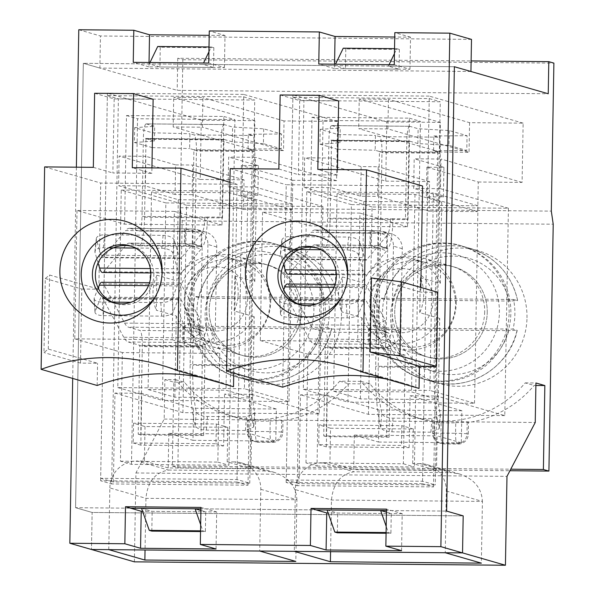 <?xml version="1.0" encoding="UTF-8"?>
<svg xmlns="http://www.w3.org/2000/svg" width="595" height="595" viewBox="0 0 595 595"><rect width="100%" height="100%" fill="white"/><g stroke="black" fill="none" stroke-linecap="round" stroke-linejoin="round"><path stroke-width="0.45" stroke-dasharray="2.98 2.23" d="M78.785 29.75L100.443 35.99L99.886 68.083L83.322 63.308L149.3 63.918L159.921 66.975L213.486 67.466L202.865 64.409L334.829 65.621L345.45 68.678L399.014 69.169L388.394 66.112L454.372 66.722L83.322 63.308L75.565 507.691L130.588 508.197L75.565 507.691L92.128 512.459L463.185 515.865L92.128 512.459L91.481 549.49L92.128 512.459L75.565 507.691L83.322 63.308L177.184 90.343L548.24 93.75M149.985 62.505L149.3 63.918L202.865 64.409L203.55 62.996M208.919 51.869L211.277 46.983L213.828 47.719L160.263 47.228L157.712 46.492M209.009 46.96L211.277 46.983M213.828 47.719L213.486 67.466M160.263 47.228L159.921 66.975M443.751 443.885L442.472 443.513L457.086 443.647A9.884 9.728 -73.9 0 0 466.993 433.867A9.884 0.469 -179 0 0 455.554 433.286A9.884 1.703 90.5 0 0 457.086 443.647L458.358 444.019L443.751 443.885A9.884 9.728 -73.9 0 1 434.186 433.919L432.907 433.554A9.884 9.728 -73.9 0 0 442.472 443.513A9.884 1.703 -89.5 0 1 440.947 433.153A9.884 0.469 -179 0 0 432.758 433.465A9.884 0.469 -179 0 0 432.907 433.554L433.115 421.825L434.387 422.197A108.305 106.557 -73.9 0 1 423.328 419.646L414.403 417.08A108.305 106.557 -73.9 0 0 525.221 382.882L534.139 385.456L535.887 385.471M441.133 422.562A108.305 106.557 -73.9 0 0 455.74 422.695L455.554 433.286L440.947 433.153L441.133 422.562L432.967 421.773L432.758 433.465A9.884 9.884 0 0 0 439.913 443.141L441.185 443.506M455.74 422.695L467.201 422.145L468.473 422.51A108.305 106.557 -73.9 0 0 534.139 385.456M134.381 561.844L135.928 472.965L164.19 419.073L164.875 379.573L175.592 379.677A108.305 106.557 -73.9 0 0 228.874 415.377A108.305 106.557 -73.9 0 0 339.693 381.179L361.12 381.38A108.305 106.557 -73.9 0 0 414.403 417.08M361.12 381.38L370.038 383.946A108.305 106.557 -73.9 0 0 423.328 419.646M386.073 533.254L390.908 533.298L391.257 513.545L386.445 512.161M390.908 533.298L388.364 532.562L386.192 526.374M378.532 442.048L461.311 442.806L461.869 410.714L379.089 409.955L378.532 442.048L354.322 435.079L353.72 469.641L329.935 462.791L322.631 462.724A27.192 26.753 106.1 0 0 295.373 489.633L331.475 500.031L482.426 501.414C481.712 488.175 474.148 479.049 459.727 474.051L451.449 472.668L420.018 463.617A27.192 26.753 106.1 0 1 427.069 464.643A27.192 26.753 106.1 0 1 446.324 491.016L445.246 552.74M458.358 444.019A9.884 9.728 -73.9 0 0 468.272 434.231L468.473 422.51M388.364 532.562L386.088 532.54M258.223 442.182L256.951 441.81L271.558 441.944A9.884 9.728 -73.9 0 0 281.465 432.163A9.884 0.469 -179 0 0 270.026 431.583A9.884 1.703 90.5 0 0 271.558 441.944L272.83 442.316L258.223 442.182A9.884 9.728 -73.9 0 1 248.658 432.215L247.379 431.851A9.884 9.728 -73.9 0 0 256.951 441.81A9.884 1.703 -89.5 0 1 255.419 431.449A9.884 0.469 -179 0 0 247.237 431.762A9.884 0.469 -179 0 0 247.379 431.851L247.587 420.122L248.859 420.494A108.305 106.557 -73.9 0 1 237.799 417.943L228.874 415.377M255.605 420.858A108.305 106.557 -73.9 0 0 270.212 420.992L270.026 431.583L255.419 431.449L255.605 420.858L247.438 420.07L247.237 431.762A9.884 9.884 0 0 0 254.385 441.438L255.657 441.802M270.212 420.992L281.673 420.434L282.945 420.806A108.305 106.557 -73.9 0 0 348.611 383.753L370.038 383.946M339.693 381.179L348.611 383.753M175.592 379.677L184.51 382.243A108.305 106.557 -73.9 0 0 237.799 417.943M200.545 531.551L205.379 531.595L205.729 511.841L200.917 510.458M205.379 531.595L202.836 530.859L200.664 524.671M108.766 549.646L109.844 487.93L145.946 498.327L296.898 499.711C296.184 486.472 288.62 477.346 274.206 472.348L265.92 470.965L234.489 461.913A27.192 26.753 106.1 0 1 241.54 462.94A27.192 26.753 106.1 0 1 260.796 489.313L259.725 551.037M272.83 442.316A9.884 9.728 -73.9 0 0 282.744 432.528L282.945 420.806M202.836 530.859L200.56 530.837M237.018 479.54L243.742 94.412L107.39 93.162L100.674 478.291L237.018 479.54L249.759 483.207L113.414 481.957L114.961 393.079L141.744 393.332L141.186 425.425L133.54 423.224L133.198 442.97L215.978 443.729L216.32 423.982L133.54 423.224M422.547 481.243L429.27 96.115L292.918 94.865L286.195 479.994L422.547 481.243L435.287 484.918L298.943 483.661L300.49 394.79L327.272 395.035L326.714 427.128L319.069 424.927L318.727 444.673L401.506 445.432L401.848 425.685L319.069 424.927M216.037 548.977L216.684 511.945L206.063 508.889L200.946 508.837L316.116 509.9L206.063 508.889L200.969 507.416M401.565 550.68L402.213 513.649L391.592 510.592L386.475 510.54L446.614 511.098L391.592 510.592L386.497 509.119M389.078 64.699L388.394 66.112L334.829 65.621L335.513 64.208M141.543 508.294L152.164 511.35L205.729 511.841M327.072 509.997L337.692 513.054L391.257 513.545M227.788 427.284L145.009 426.526L141.186 425.425L140.844 445.172L223.623 445.93L223.965 426.184L227.788 427.284L227.186 461.846L250.971 468.696L251.573 434.134L275.783 441.103L276.34 409.01L224.531 394.091L251.313 394.336L249.759 483.207M216.32 423.982L223.965 426.184L224.531 394.091M164.875 379.573L173.8 382.146L172.334 466.078L177.853 467.67L182.159 220.797L180.255 207.714L182.836 59.716L177.741 58.25L471.121 60.943M177.741 58.25L177.184 90.343M182.836 59.716L553.893 63.122M180.255 207.714L551.312 211.121M182.159 220.797L553.216 224.203M172.334 466.078L510.748 469.187M177.853 467.67L509.945 470.719M526.991 317.789A69.213 68.098 -73.9 0 0 477.971 250.651A69.213 68.098 -73.9 0 0 393.377 298.318A69.213 68.098 -73.9 0 0 439.66 383.671A69.213 68.098 -73.9 0 0 526.991 317.789M341.463 316.086A69.213 68.098 -73.9 0 0 292.442 248.948A69.213 68.098 -73.9 0 0 207.848 296.615A69.213 68.098 -73.9 0 0 254.132 381.968A69.213 68.098 -73.9 0 0 341.463 316.086M322.884 206.525L319.262 413.904L182.918 412.655L186.54 205.275L322.884 206.525L254.928 186.956L228.145 186.711L228.666 157.087L255.448 157.333L254.928 186.956M206.643 309.162A46.968 46.209 106.1 0 1 265.898 264.455A46.968 46.209 106.1 0 1 299.159 310.017A46.968 46.209 106.1 0 1 239.904 354.724A46.968 46.209 106.1 0 1 206.643 309.162M276.34 409.01L193.561 408.252L193.003 440.345L168.794 433.376L251.573 434.134M193.003 440.345L275.783 441.103M387.925 128.922L358.711 128.654L359.224 99.03L388.446 99.298L387.925 128.922L469.046 152.283L439.831 152.015L440.345 122.384L359.224 99.03M330.575 551.684L331.475 500.031C333.096 483.497 340.623 474.081 354.055 471.776L451.449 472.668M446.324 491.016L482.426 501.414L481.348 563.138M420.018 463.617L412.714 463.55L436.499 470.4L353.72 469.641M295.373 489.633L294.294 551.349M412.714 463.55L413.317 428.988L330.537 428.229L329.935 462.791M413.317 428.988L409.494 427.887L410.052 395.794L436.834 396.039L435.287 484.918M461.869 410.714L410.052 395.794M461.311 442.806L437.102 435.838L436.499 470.4M330.537 428.229L326.714 427.128L326.365 446.875L409.152 447.633L401.506 445.432M409.152 447.633L409.494 427.887L401.848 425.685M326.365 446.875L318.727 444.673M426.875 167.195L426.362 196.819L443.401 196.975L443.922 167.351L426.875 167.195L478.268 181.996L477.755 211.619L464.583 207.826L508.413 208.235L504.791 415.607L436.834 396.039M504.791 415.607L368.446 414.358L300.49 394.79M379.089 409.955L327.272 395.035M331.408 158.032L330.894 187.656L304.112 187.41L304.625 157.787L331.408 158.032L361.143 166.593L378.182 166.749L377.669 196.372L360.622 196.216L330.894 187.656M368.446 414.358L372.068 206.978L415.89 207.38L377.669 196.372M372.068 206.978L304.112 187.41M298.943 483.661L286.195 479.994M440.345 122.384L386.787 121.893L385.746 181.148L304.625 157.787M386.787 121.893L292.918 94.865M478.268 181.996L522.098 182.397L523.131 123.15L469.567 122.659L388.446 99.298M523.131 123.15L429.27 96.115M522.098 182.397L440.977 159.036L440.456 188.66L413.674 188.414L414.194 158.791L440.977 159.036M508.413 208.235L440.456 188.66M248.658 432.215L248.859 420.494M173.8 382.146L184.51 382.243M434.186 433.919L434.387 422.197M135.928 472.965L506.985 476.372M164.19 419.073L535.24 422.48M354.322 435.079L437.102 435.838M168.794 433.376L168.192 467.938L250.971 468.696M109.844 487.93A27.192 26.753 106.1 0 1 137.103 461.021L168.526 470.072C155.102 472.378 147.567 481.794 145.946 498.327L145.046 549.981M168.192 467.938L144.406 461.088L137.103 461.021M234.489 461.913L227.186 461.846M145.009 426.526L144.406 461.088M193.561 408.252L141.744 393.332M319.262 413.904L251.313 394.336M182.918 412.655L114.961 393.079M140.844 445.172L133.198 442.97M223.623 445.93L215.978 443.729M337.603 121.447L284.038 120.949L283.517 150.58L254.303 150.312L254.824 120.681L201.259 120.19L200.225 179.445L244.047 179.846L243.534 209.47L292.227 209.916L292.74 180.292L336.569 180.694L337.603 121.447L243.742 94.412M336.569 180.694L255.448 157.333M113.414 481.957L100.674 478.291M254.824 120.681L173.703 97.327L202.917 97.595L202.397 127.218L173.182 126.951L173.703 97.327M284.038 120.949L202.917 97.595M201.259 120.19L107.39 93.162M283.517 150.58L202.397 127.218M254.303 150.312L173.182 126.951M186.54 205.275L118.584 185.707L119.104 156.083L145.879 156.329L145.366 185.952L118.584 185.707M200.225 179.445L119.104 156.083M175.614 164.889L192.654 165.046L192.14 194.669L175.094 194.513L175.614 164.889L145.879 156.329M244.047 179.846L192.654 165.046M175.094 194.513L145.366 185.952M243.534 209.47L192.14 194.669M292.227 209.916L240.834 195.115L257.88 195.272L228.145 186.711M257.88 195.272L258.394 165.648L241.354 165.492L240.834 195.115M292.74 180.292L241.354 165.492M258.394 165.648L228.666 157.087M394.448 53.572L396.805 48.686L399.357 49.422L345.792 48.931L343.241 48.195M394.537 48.664L396.805 48.686M345.792 48.931L345.45 68.678M399.357 49.422L399.014 69.169M337.343 532.808L337.692 513.054M525.221 382.882L535.931 382.987M487.238 312.449A46.968 46.209 -73.9 0 0 453.978 266.895A46.968 46.209 -73.9 0 0 396.575 299.24A46.968 46.209 -73.9 0 0 427.984 357.156A46.968 46.209 -73.9 0 0 487.238 312.449A46.968 46.209 -73.9 0 0 453.978 266.895A46.968 46.209 -73.9 0 0 396.575 299.24A46.968 46.209 -73.9 0 0 427.984 357.156A46.968 46.209 -73.9 0 0 487.238 312.449M509.149 312.65A69.213 68.098 -73.9 0 0 460.128 245.519A69.213 68.098 -73.9 0 0 375.542 293.186A69.213 68.098 -73.9 0 0 421.825 378.539A69.213 68.098 -73.9 0 0 509.149 312.65M484.687 311.721A46.968 46.209 106.1 0 1 425.432 356.427A46.968 46.209 106.1 0 1 392.172 310.865A46.968 46.209 106.1 0 1 451.427 266.158A46.968 46.209 106.1 0 1 484.687 311.721M360.622 196.216L361.143 166.593M385.746 181.148L429.575 181.549L429.055 211.173L415.89 207.38L464.583 207.826L426.362 196.819M429.575 181.549L378.182 166.749M429.055 211.173L477.755 211.619M469.567 122.659L469.046 152.283M443.401 196.975L413.674 188.414M439.831 152.015L358.711 128.654M443.922 167.351L414.194 158.791M301.71 310.746A46.968 46.209 -73.9 0 0 268.449 265.192A46.968 46.209 -73.9 0 0 211.047 297.537A46.968 46.209 -73.9 0 0 242.455 355.453A46.968 46.209 -73.9 0 0 301.71 310.746A46.968 46.209 -73.9 0 0 268.449 265.192A46.968 46.209 -73.9 0 0 211.047 297.537A46.968 46.209 -73.9 0 0 242.455 355.453A46.968 46.209 -73.9 0 0 301.71 310.746M323.62 310.947A69.213 68.098 -73.9 0 0 274.6 243.816A69.213 68.098 -73.9 0 0 190.013 291.483A69.213 68.098 -73.9 0 0 236.297 376.836A69.213 68.098 -73.9 0 0 323.62 310.947M260.796 489.313L296.898 499.711L295.819 561.427M151.814 531.104L152.164 511.35M383.901 329.042A69.213 68.098 -73.9 0 0 431.591 381.35A69.213 68.098 -73.9 0 0 517.077 330.262L508.762 330.664L395.608 329.623L383.901 329.042L379.863 327.882A69.213 68.098 106.1 0 1 380.384 298.251L513.559 299.478A69.213 68.098 106.1 0 1 514.883 314.301A69.213 68.098 106.1 0 1 513.039 329.102L379.863 327.882M456.231 303.524A46.968 46.209 -73.9 0 0 422.971 257.97A46.968 46.209 -73.9 0 0 365.568 290.315A46.968 46.209 -73.9 0 0 396.977 348.231A46.968 46.209 -73.9 0 0 456.231 303.524M433.13 300.944A32.137 31.617 -73.9 0 0 386.14 272.711A32.137 31.617 -73.9 0 0 385.166 328.299A32.137 31.617 -73.9 0 0 433.13 300.944M513.559 299.478L517.732 300.713C511.432 274.191 495.486 256.728 469.901 248.331A69.213 68.098 -73.9 0 0 384.415 299.419L396.129 299.999L509.283 301.04L517.591 300.639A69.213 68.098 -73.9 0 0 469.901 248.331L461.832 246.01C432.111 235.501 388.847 253.321 377.081 293.647C365.94 328.99 388.282 369.874 423.521 379.03A69.213 68.098 -73.9 0 0 510.852 313.141A69.213 68.098 -73.9 0 0 461.832 246.01A69.213 68.098 -73.9 0 0 377.237 293.67A69.213 68.098 -73.9 0 0 423.521 379.03L431.591 381.35C467.499 392.804 509.469 367.911 517.219 330.351L513.039 329.102M384.415 299.419L380.384 298.251M198.373 327.339A69.213 68.098 -73.9 0 0 246.062 379.647A69.213 68.098 -73.9 0 0 331.549 328.559L323.234 328.961L210.08 327.919L198.373 327.339L194.334 326.179A69.213 68.098 106.1 0 1 194.855 296.548L328.031 297.775A69.213 68.098 106.1 0 1 329.355 312.598A69.213 68.098 106.1 0 1 327.518 327.399L194.334 326.179M270.703 301.821A46.968 46.209 -73.9 0 0 237.442 256.267A46.968 46.209 -73.9 0 0 180.04 288.605A46.968 46.209 -73.9 0 0 211.448 346.528A46.968 46.209 -73.9 0 0 270.703 301.821M247.602 299.24A32.137 31.617 -73.9 0 0 200.612 271.008A32.137 31.617 -73.9 0 0 199.637 326.596A32.137 31.617 -73.9 0 0 247.602 299.24M328.031 297.775L332.203 299.01C325.904 272.488 309.958 255.024 284.373 246.628A69.213 68.098 -73.9 0 0 198.886 297.716L210.6 298.296L323.754 299.33L332.07 298.935A69.213 68.098 -73.9 0 0 284.373 246.628L276.303 244.3C246.583 233.798 203.319 251.618 191.553 291.944C180.419 327.287 202.754 368.171 237.993 377.327A69.213 68.098 -73.9 0 0 325.324 311.438A69.213 68.098 -73.9 0 0 276.303 244.3A69.213 68.098 -73.9 0 0 191.709 291.966A69.213 68.098 -73.9 0 0 237.993 377.327L246.062 379.647C281.971 391.101 323.94 366.208 331.69 328.648L327.518 327.399M198.886 297.716L194.855 296.548M474.527 403.284L477.971 205.788L433.376 192.944L429.932 390.446L474.527 403.284L347.919 402.123L351.37 204.621L477.971 205.788M413.704 260.751A43.256 42.557 -73.9 0 0 370.819 297.82A43.256 42.557 -73.9 0 0 400.978 345.524A43.256 42.557 -73.9 0 0 451.598 321.813A43.256 42.557 -73.9 0 0 424.919 262.388A43.256 42.557 -73.9 0 0 413.704 260.751M351.37 204.621L306.767 191.783L303.324 389.279L429.932 390.446M303.324 389.279L347.919 402.123M333.617 391.22L411.532 391.934L438.284 399.639L360.377 398.925L333.617 391.22L337.067 193.717L363.82 201.422L362.407 282.67L342.445 276.928L341.828 311.921L361.79 317.671A43.256 42.557 -73.9 0 0 389.085 342.103A43.256 42.557 -73.9 0 0 439.705 318.392L438.284 399.639M342.445 276.928A43.256 42.557 -73.9 0 0 341.828 311.921M419.743 312.643L420.353 277.642A43.256 42.557 -73.9 0 1 419.743 312.643L439.705 318.392M420.353 277.642L440.315 283.391A43.256 42.557 -73.9 0 0 413.027 258.959A43.256 42.557 -73.9 0 0 362.407 282.67M361.79 317.671L360.377 398.925M363.82 201.422L441.735 202.136L440.315 283.391M306.767 191.783L433.376 192.944M441.735 202.136L414.975 194.431L337.067 193.717M414.975 194.431L411.532 391.934M288.999 401.58L292.442 204.085L247.847 191.24L244.404 388.743L288.999 401.58L162.39 400.42L165.841 202.917L292.442 204.085M228.175 259.048A43.256 42.557 -73.9 0 0 185.29 296.109A43.256 42.557 -73.9 0 0 215.45 343.821A43.256 42.557 -73.9 0 0 266.069 320.11A43.256 42.557 -73.9 0 0 239.391 260.684A43.256 42.557 -73.9 0 0 228.175 259.048M165.841 202.917L121.246 190.08L117.795 387.576L244.404 388.743M117.795 387.576L162.39 400.42M148.088 389.517L226.003 390.231L252.756 397.936L174.848 397.222L148.088 389.517L151.539 192.014L178.292 199.719L176.879 280.966L156.916 275.217L156.306 310.218L176.261 315.967A43.256 42.557 -73.9 0 0 203.557 340.399A43.256 42.557 -73.9 0 0 254.177 316.689L252.756 397.936M156.916 275.217A43.256 42.557 -73.9 0 0 156.306 310.218M234.214 310.94L234.824 275.939A43.256 42.557 -73.9 0 1 234.214 310.94L254.177 316.689M234.824 275.939L254.786 281.688A43.256 42.557 -73.9 0 0 227.498 257.256A43.256 42.557 -73.9 0 0 176.879 280.966M176.261 315.967L174.848 397.222M178.292 199.719L256.207 200.433L254.786 281.688M121.246 190.08L247.847 191.24M256.207 200.433L229.447 192.728L151.539 192.014M229.447 192.728L226.003 390.231M287.266 284.001A34.079 5.876 -89.5 0 1 289.006 285.57L310.166 324.803A91.459 15.775 90.5 0 0 314.078 328.901L325.465 332.181A15.329 2.64 -89.5 0 1 327.83 348.246L390.647 348.819L389.1 437.206L386.557 436.47L323.739 435.89L325.279 347.51L388.096 348.09L386.557 436.47M389.1 437.206L326.291 436.626L327.83 348.246M326.291 436.626L323.739 435.89M385.054 335.721L366.022 300.438A19.248 3.317 90.5 0 0 365.04 299.545A19.248 3.317 90.5 0 0 363.679 301.189L358.577 313.959L357.662 300.393L362.772 287.616A34.079 5.876 -89.5 0 1 365.174 284.715A34.079 5.876 -89.5 0 1 366.914 286.284L385.322 320.415L385.054 335.721L377.758 339.574L309.274 338.949A106.289 18.333 90.5 0 0 313.825 343.717L325.205 346.997L325.279 347.51M309.274 338.949L288.114 299.716A19.248 3.317 90.5 0 0 287.125 298.831A19.248 3.317 90.5 0 0 285.771 300.468L280.662 313.245L279.747 299.679L283.718 289.75M437.846 152.506L437.771 151.985L433.606 150.788L433.867 135.972L438.032 137.17A15.329 2.64 -89.5 0 1 440.397 153.235L436.656 367.524A52.613 9.074 -89.5 0 0 440.27 413.912L440.36 414.916L432 418.523L393.042 418.166C387.003 418.054 383.269 416.463 381.841 413.369A52.613 9.074 90.5 0 1 378.219 366.989L381.96 152.699A15.329 2.64 90.5 0 0 379.595 136.634L375.43 135.437L375.177 150.252L379.335 151.45L379.417 151.963L375.676 366.252A67.451 11.632 90.5 0 0 380.711 427.232C382.154 430.148 385.895 431.687 391.927 431.829L430.884 432.193L439.236 428.705L439.14 427.768A67.451 11.632 -89.5 0 1 434.105 366.788L437.846 152.506L379.417 151.963M388.096 348.09L388.022 347.569L385.471 346.833A15.329 15.076 -73.9 0 0 400.837 331.668L402.287 248.717A15.329 15.076 -73.9 0 0 387.457 233.27L324.639 232.697A15.329 2.64 90.5 0 0 324.766 232.712A15.329 2.64 90.5 0 0 327.54 218.149L328.901 140.137A15.329 2.64 90.5 0 1 331.675 125.567L409.591 126.281A15.329 2.64 -89.5 0 1 409.717 126.304L331.802 125.59A15.329 2.64 90.5 0 0 331.675 125.567M390.647 348.819A15.329 2.64 90.5 0 0 388.282 332.754L385.731 332.025L385.471 346.833L376.642 344.289L313.825 343.717M385.322 320.415L368.461 328.604L371.072 329.273L376.895 329.481L376.642 344.289L368.201 343.471L368.461 328.604M369.257 328.128L368.997 343.04L368.201 343.471M368.997 343.04L377.758 339.574M357.662 300.393A9.884 3.949 176.2 0 1 346.327 304.298L316.309 304.023M358.577 313.959A9.884 3.949 176.2 0 1 347.242 317.864L288.806 317.328A9.884 3.949 176.2 0 1 280.535 313.996A9.884 3.949 176.2 0 1 280.662 313.245M402.287 248.717L393.451 246.174L393.451 245.683A15.329 15.076 -73.9 0 0 378.621 230.726L370.172 230.585L369.912 245.452L370.692 245.646L370.953 230.734L379.617 232.89L386.802 235.665L386.534 250.971L367.13 274.206A34.079 5.876 -89.5 0 1 365.91 274.927A34.079 5.876 -89.5 0 1 363.069 270.509L358.458 254.935L359.826 242.031L364.438 257.605A19.248 3.317 90.5 0 0 366.044 260.097A19.248 3.317 90.5 0 0 366.736 259.688L386.802 235.665M369.912 245.452L378.361 245.542A0.491 0.483 106.1 0 1 378.844 246.04L377.394 328.99A0.491 0.483 106.1 0 1 376.895 329.481L314.078 328.901M409.591 126.281A15.329 2.64 -89.5 0 0 406.816 140.851L405.448 218.863L407.999 219.6L392.901 219.458A30.159 5.199 -89.5 0 1 387.449 248.122A30.159 5.199 -89.5 0 1 387.196 248.085A0.491 0.483 106.1 0 1 387.672 248.584L378.844 246.04M377.394 328.99L386.229 331.534L387.672 248.584M297.009 303.844L287.891 303.762A9.884 3.949 176.2 0 1 279.62 300.43A9.884 3.949 176.2 0 1 279.747 299.679M407.999 219.6L409.457 141.112L331.541 140.398L339.953 142.822L319.909 144.176L320.17 129.36L338.005 134.5L375.43 135.437M319.909 144.176L337.744 149.315L338.005 134.5M405.448 218.863L390.357 218.722A15.329 2.64 -89.5 0 1 387.583 233.292A15.329 2.64 -89.5 0 1 387.457 233.27L387.196 248.085L324.379 247.505A30.159 5.199 90.5 0 0 324.632 247.542A30.159 5.199 90.5 0 0 330.091 218.886L331.541 140.398L409.449 141.112M449.21 130.55L448.95 145.358L466.792 150.498L467.045 135.69L449.21 130.55L418.121 128.721L409.717 126.304M448.95 145.358L417.861 143.536L409.457 141.112M417.861 143.536L418.121 128.721M393.451 246.174L391.986 329.615A15.329 15.076 106.1 0 1 376.642 344.289M386.229 331.534A0.491 0.483 106.1 0 1 385.731 332.025L376.895 329.481M387.196 248.085L378.361 245.542L315.543 244.962L324.379 247.505M283.614 264.589L280.543 254.221A9.884 4.782 6.1 0 1 280.453 253.269A9.884 4.782 6.1 0 1 288.843 249.446L294.257 249.498M280.543 254.221L281.918 241.31L286.53 256.884A19.248 3.317 90.5 0 0 288.136 259.383A19.248 3.317 90.5 0 0 288.82 258.974L311.133 232.266L379.617 232.89M378.361 245.542L378.621 230.726L315.804 230.153A106.289 18.333 90.5 0 0 314.926 230.02A106.289 18.333 90.5 0 0 311.133 232.266M315.804 230.153L324.639 232.697M331.802 125.59L340.214 128.007L320.17 129.36M339.953 142.822L340.214 128.007M315.543 244.962A91.459 15.775 90.5 0 0 314.792 244.85A91.459 15.775 90.5 0 0 311.527 246.784L289.215 273.492A34.079 5.876 -89.5 0 1 288.002 274.213M433.867 135.972L467.045 135.69M330.091 218.886L392.901 219.458L390.357 218.722L327.54 218.149M433.606 150.788L466.792 150.498M337.744 149.315L375.177 150.252M311.527 246.784L377.237 247.386L370.692 245.646M377.237 247.386L386.534 250.971M359.826 242.031A9.884 4.782 6.1 0 0 348.648 237.07L290.211 236.535A9.884 4.782 6.1 0 0 281.822 240.358A9.884 4.782 6.1 0 0 281.918 241.31M314.926 230.02L370.172 230.585M320.958 249.744L347.272 249.982A9.884 4.782 6.1 0 1 358.458 254.935M101.738 282.298A34.079 5.876 -89.5 0 1 103.478 283.867L124.638 323.1A91.459 15.775 90.5 0 0 128.557 327.198L139.937 330.478A15.329 2.64 -89.5 0 1 142.302 346.543L205.119 347.116L203.579 435.503L201.028 434.766L138.211 434.186L139.751 345.807L202.568 346.387L201.028 434.766M203.579 435.503L140.762 434.923L142.302 346.543M140.762 434.923L138.211 434.186M199.526 334.018L180.493 298.735A19.248 3.317 90.5 0 0 179.512 297.842A19.248 3.317 90.5 0 0 178.15 299.486L173.048 312.256L172.133 298.69L177.243 285.912A34.079 5.876 -89.5 0 1 179.645 283.012A34.079 5.876 -89.5 0 1 181.386 284.581L199.794 318.712L199.526 334.018L192.23 337.871L123.745 337.246A106.289 18.333 90.5 0 0 128.297 342.013L139.676 345.286L139.751 345.807M123.745 337.246L102.585 298.013A19.248 3.317 90.5 0 0 101.604 297.128A19.248 3.317 90.5 0 0 100.243 298.764L95.133 311.542L94.218 297.976L98.19 288.047M252.317 150.795L252.243 150.282L248.078 149.085L248.338 134.269L252.503 135.467A15.329 2.64 -89.5 0 1 254.868 151.532L251.127 365.821A52.613 9.074 -89.5 0 0 254.742 412.209L254.831 413.213L246.471 416.82L207.514 416.463C201.474 416.351 197.741 414.752 196.313 411.666A52.613 9.074 90.5 0 1 192.691 365.285L196.432 150.996A15.329 2.64 90.5 0 0 194.067 134.931L189.909 133.734L189.649 148.549L193.806 149.747L193.888 150.26L190.147 364.549A67.451 11.632 90.5 0 0 195.182 425.529C196.625 428.445 200.366 429.984 206.398 430.126L245.356 430.482L253.708 427.002L253.611 426.065A67.451 11.632 -89.5 0 1 248.576 365.085L252.317 150.795L193.888 150.26M202.568 346.387L202.493 345.866L199.942 345.13A15.329 15.076 -73.9 0 0 215.308 329.965L216.758 247.014A15.329 15.076 -73.9 0 0 201.928 231.567L139.111 230.994A15.329 2.64 90.5 0 0 139.237 231.009A15.329 2.64 90.5 0 0 142.012 216.446L143.373 138.434A15.329 2.64 90.5 0 1 146.147 123.864L224.062 124.578A15.329 2.64 -89.5 0 1 224.189 124.6L146.273 123.886A15.329 2.64 90.5 0 0 146.147 123.864M205.119 347.116A15.329 2.64 90.5 0 0 202.754 331.051L200.203 330.322L199.942 345.13L191.114 342.586L128.297 342.013M199.794 318.712L182.933 326.9L185.551 327.57L191.367 327.778L191.114 342.586L182.672 341.768L182.933 326.9M183.729 326.424L183.468 341.337L182.672 341.768M183.468 341.337L192.23 337.871M172.133 298.69A9.884 3.949 176.2 0 1 160.799 302.595L130.788 302.32M173.048 312.256A9.884 3.949 176.2 0 1 161.714 316.161L103.277 315.625A9.884 3.949 176.2 0 1 95.007 312.293A9.884 3.949 176.2 0 1 95.133 311.542M216.758 247.014L207.923 244.471L207.923 243.98A15.329 15.076 -73.9 0 0 193.092 229.023L184.643 228.882L184.383 243.749L185.164 243.943L185.424 229.03L194.089 231.187L201.274 233.961L201.006 249.268L181.601 272.503A34.079 5.876 -89.5 0 1 180.382 273.224A34.079 5.876 -89.5 0 1 177.541 268.806L172.929 253.232L174.298 240.328L178.917 255.902A19.248 3.317 90.5 0 0 180.523 258.394A19.248 3.317 90.5 0 0 181.207 257.985L201.274 233.961M184.383 243.749L192.832 243.838A0.491 0.483 106.1 0 1 193.316 244.337L191.865 327.287A0.491 0.483 106.1 0 1 191.367 327.778L128.557 327.198M224.062 124.578A15.329 2.64 -89.5 0 0 221.288 139.148L219.927 217.16L222.471 217.896L207.38 217.755A30.159 5.199 -89.5 0 1 201.921 246.419A30.159 5.199 -89.5 0 1 201.668 246.382A0.491 0.483 106.1 0 1 202.151 246.88L193.316 244.337M191.865 327.287L200.701 329.831L202.151 246.88M111.481 302.141L102.362 302.052A9.884 3.949 176.2 0 1 94.092 298.727A9.884 3.949 176.2 0 1 94.218 297.976M222.471 217.896L223.928 139.409L146.013 138.695L154.425 141.119L134.381 142.473L134.641 127.657L152.476 132.797L189.909 133.734M134.381 142.473L152.223 147.612L152.476 132.797M219.927 217.16L204.829 217.019A15.329 2.64 -89.5 0 1 202.055 231.589A15.329 2.64 -89.5 0 1 201.928 231.567L201.668 246.382L138.851 245.802A30.159 5.199 90.5 0 0 139.104 245.839A30.159 5.199 90.5 0 0 144.563 217.175L146.013 138.695L223.921 139.409M263.682 128.847L263.421 143.655L281.264 148.795L281.517 133.979L263.682 128.847L232.593 127.018L224.189 124.6M263.421 143.655L232.34 141.833L223.928 139.409M232.34 141.833L232.593 127.018M207.923 244.471L206.458 327.912A15.329 15.076 106.1 0 1 191.114 342.586M200.701 329.831A0.491 0.483 106.1 0 1 200.203 330.322L191.367 327.778M201.668 246.382L192.832 243.838L130.015 243.258L138.851 245.802M98.086 262.886L95.014 252.518A9.884 4.782 6.1 0 1 94.925 251.566A9.884 4.782 6.1 0 1 103.314 247.743L108.729 247.795M95.014 252.518L96.39 239.607L101.001 255.181A19.248 3.317 90.5 0 0 102.608 257.672A19.248 3.317 90.5 0 0 103.292 257.271L125.605 230.562L194.089 231.187M192.832 243.838L193.092 229.023L130.275 228.45A106.289 18.333 90.5 0 0 129.398 228.316A106.289 18.333 90.5 0 0 125.605 230.562M130.275 228.45L139.111 230.994M146.273 123.886L154.685 126.304L134.641 127.657M154.425 141.119L154.685 126.304M130.015 243.258A91.459 15.775 90.5 0 0 129.264 243.147A91.459 15.775 90.5 0 0 125.999 245.081L103.686 271.789A34.079 5.876 -89.5 0 1 102.474 272.51M248.338 134.269L281.517 133.979M144.563 217.175L207.38 217.755L204.829 217.019L142.012 216.446M248.078 149.085L281.264 148.795M152.223 147.612L189.649 148.549M125.999 245.081L191.709 245.683L185.164 243.943M191.709 245.683L201.006 249.268M174.298 240.328A9.884 4.782 6.1 0 0 163.119 235.367L104.69 234.832A9.884 4.782 6.1 0 0 96.293 238.655A9.884 4.782 6.1 0 0 96.39 239.607M129.398 228.316L184.643 228.882M135.429 248.041L161.743 248.279A9.884 4.782 6.1 0 1 172.929 253.232M420.806 287.422L420.724 292.152L371.459 277.962M437.764 292.309L420.724 292.152M419.044 388.431A199.972 196.752 -73.9 0 0 402.934 383.016A199.972 196.752 -73.9 0 0 386.415 379.037M282.699 387.181L286.232 184.74L422.576 185.997M72.694 378.427L76.383 167.188M45.28 278.519L81.805 289.036L80.511 363.099L97.558 363.255L48.292 349.072L43.985 352.582L45.28 278.519L49.578 275.009L98.852 289.192L100.704 183.037L237.048 184.294L233.753 373.087M81.805 289.036L98.852 289.192M233.515 386.728A199.972 196.752 -73.9 0 0 217.406 381.313A199.972 196.752 -73.9 0 0 200.887 377.334M97.171 385.478L97.558 363.255M48.292 349.072L49.578 275.009M80.511 363.099L43.985 352.582M44.64 166.898L100.704 183.037M402.213 513.649L328.113 512.964M216.684 511.945L142.584 511.261M100.629 480.76L107.353 95.631L118.39 98.815L111.674 483.936L100.629 480.76L236.974 482.01L243.697 96.881L107.353 95.631M286.158 482.463L292.881 97.335L303.919 100.518L297.195 485.639L286.158 482.463L422.502 483.713L429.226 98.584L292.881 97.335M149.04 62.497L148.966 66.878L224.441 67.57L208.726 63.04M148.966 66.878L133.25 62.349M470.935 71.489L99.886 68.083M334.568 64.2L334.487 68.581L409.97 69.273L394.254 64.743M334.487 68.581L318.779 64.052M236.974 482.01L248.018 485.193L111.674 483.936M305.979 462.888L307.875 354.263L405.262 355.163L403.365 463.788L305.979 462.888L317.023 466.071L323.055 120.443L420.442 121.335L414.41 466.963L317.023 466.071M131.495 464.368L137.527 118.74L234.913 119.632L228.882 465.26L131.495 464.368L120.45 461.185L122.347 352.56L219.733 353.452L217.837 462.084L120.45 461.185M248.018 485.193L254.742 100.064L118.39 98.815M422.502 483.713L433.547 486.896L297.195 485.639M243.697 96.881L254.742 100.064M433.547 486.896L440.263 101.767L303.919 100.518M429.226 98.584L440.263 101.767M471.5 39.396L100.443 35.99M224.441 67.57L224.999 35.477L209.284 30.947M409.97 69.273L410.528 37.18L394.738 37.031M410.528 37.18L394.812 32.651M224.999 35.477L209.209 35.328M347.547 275.991A41.01 40.356 106.1 0 1 347.547 276.34A41.01 40.356 106.1 0 1 347.517 277.263A41.01 40.356 106.1 0 1 342.021 296.347A41.01 40.356 106.1 0 1 341.374 297.441M297.916 303.852A29.661 29.185 -73.9 0 0 301.91 305.332A29.661 29.185 -73.9 0 0 338.168 284.901A29.661 29.185 -73.9 0 0 318.332 248.323A29.661 29.185 -73.9 0 0 316.83 247.937M280.156 94.984L299.694 100.607L338.644 100.964M162.019 274.28A41.01 40.356 106.1 0 1 162.019 274.637A41.01 40.356 106.1 0 1 161.989 275.559A41.01 40.356 106.1 0 1 156.5 294.637A41.01 40.356 106.1 0 1 155.845 295.737M112.388 302.148A29.661 29.185 -73.9 0 0 116.382 303.629A29.661 29.185 -73.9 0 0 152.64 283.198A29.661 29.185 -73.9 0 0 132.804 246.62A29.661 29.185 -73.9 0 0 131.302 246.233M94.627 93.281L114.166 98.904L153.123 99.261M77.015 210.489L74.777 338.86L172.171 339.76L174.409 211.381L77.015 210.489L124.586 224.189L126.482 115.564L223.876 116.456L221.98 225.081L124.586 224.189M174.409 211.381L221.98 225.081M74.777 338.86L122.347 352.56M172.171 339.76L219.733 353.452M151.926 167.879L151.829 173.323L132.291 167.701M114.166 98.904L112.871 172.966L151.829 173.323M93.333 167.344L112.871 172.966M229.93 182.241L237.048 184.294M217.837 462.084L228.882 465.26M223.876 116.456L234.913 119.632M126.482 115.564L137.527 118.74M262.544 212.192L260.305 340.563L357.692 341.463L359.938 213.084L262.544 212.192L310.114 225.892L312.011 117.267L409.397 118.16L407.508 226.784L310.114 225.892M359.938 213.084L407.508 226.784M260.305 340.563L307.875 354.263M357.692 341.463L405.262 355.163M337.447 169.582L337.358 175.027L317.819 169.404M299.694 100.607L298.4 174.67L337.358 175.027M278.862 169.047L298.4 174.67M230.168 168.601L286.232 184.74M403.365 463.788L414.41 466.963M409.397 118.16L420.442 121.335M312.011 117.267L323.055 120.443M467.201 422.145L466.993 433.867L468.272 434.231M281.673 420.434L281.465 432.163L282.744 432.528M322.631 462.724L354.055 471.776M168.526 470.072L265.92 470.965M395.608 329.623A59.329 58.37 -73.9 0 0 451.412 374.582A59.329 58.37 -73.9 0 0 508.762 330.664M509.283 301.04A59.329 58.37 -73.9 0 0 453.479 256.081A59.329 58.37 -73.9 0 0 396.129 299.999M499.413 312.561A59.329 58.37 -73.9 0 0 412.655 260.446A59.329 58.37 -73.9 0 0 410.862 363.069A59.329 58.37 -73.9 0 0 499.413 312.561M210.08 327.919A59.329 58.37 -73.9 0 0 265.883 372.879A59.329 58.37 -73.9 0 0 323.234 328.961M323.754 299.33A59.329 58.37 -73.9 0 0 267.951 254.377A59.329 58.37 -73.9 0 0 210.6 298.296M313.885 310.858A59.329 58.37 -73.9 0 0 227.126 258.743A59.329 58.37 -73.9 0 0 225.334 361.366A59.329 58.37 -73.9 0 0 313.885 310.858M393.042 418.166L391.927 431.829M380.711 427.232L381.841 413.369M388.022 347.569L325.205 346.997M310.166 324.803L375.876 325.406M347.242 317.864L346.327 304.298M388.282 332.754L325.465 332.181M378.621 230.726L387.457 233.27M287.891 303.762L288.806 317.328M430.884 432.193L432 418.523M440.27 413.912L439.14 427.768M434.105 366.788L375.676 366.252M436.656 367.524L378.219 366.989M440.397 153.235L381.96 152.699M438.032 137.17L379.595 136.634M406.816 140.851L328.901 140.137M409.36 141.588L331.452 140.866M437.771 151.985L379.335 151.45M289.215 273.492L367.13 274.206M286.53 256.884L364.438 257.605M334.026 287.355L362.772 287.616M288.114 299.716L366.022 300.438M289.006 285.57L366.914 286.284M363.679 301.189L285.771 300.468M335.87 270.264L363.069 270.509M348.648 237.07L347.272 249.982M288.843 249.446L290.211 236.535M392.001 329.124L400.837 331.668M366.736 259.688L288.82 258.974M207.514 416.463L206.398 430.126M195.182 425.529L196.313 411.666M202.493 345.866L139.676 345.286M124.638 323.1L190.348 323.702M161.714 316.161L160.799 302.595M202.754 331.051L139.937 330.478M193.092 229.023L201.928 231.567M102.362 302.052L103.277 315.625M245.356 430.482L246.471 416.82M254.742 412.209L253.611 426.065M248.576 365.085L190.147 364.549M251.127 365.821L192.691 365.285M254.868 151.532L196.432 150.996M252.503 135.467L194.067 134.931M221.288 139.148L143.373 138.434M223.832 139.885L145.924 139.163M252.243 150.282L193.806 149.747M103.686 271.789L181.601 272.503M101.001 255.181L178.917 255.902M148.497 285.652L177.243 285.912M102.585 298.013L180.493 298.735M103.478 283.867L181.386 284.581M178.15 299.486L100.243 298.764M150.342 268.561L177.541 268.806M163.119 235.367L161.743 248.279M103.314 247.743L104.69 234.832M206.472 327.421L215.308 329.965M181.207 257.985L103.292 257.271M427.069 464.643L459.727 474.051M241.54 462.94L274.206 472.348M477.971 250.651L460.128 245.519M439.66 383.671L421.825 378.539M425.432 356.427L396.977 348.231M451.427 266.158L422.971 257.97M239.904 354.724L211.448 346.528M265.898 264.455L237.442 256.267M292.442 248.948L274.6 243.816M254.132 381.968L236.297 376.836M424.919 262.388L413.027 258.959M400.978 345.524L389.085 342.103M239.391 260.684L227.498 257.256M215.45 343.821L203.557 340.399M391.428 233.85L382.592 231.306M387.323 248.108L378.494 245.564M280.535 313.996L279.62 300.43M440.367 414.916L439.236 428.705M324.766 232.712L387.583 233.292M324.632 247.542L387.449 248.122M371.079 245.371L314.792 244.85M365.174 284.715L335.074 284.44M365.04 299.545L287.125 298.831M280.453 253.269L281.822 240.358M366.044 260.097L288.136 259.383M365.91 274.927L336.353 274.652M205.9 232.147L197.064 229.603M201.794 246.397L192.966 243.853M95.007 312.293L94.092 298.727M254.839 413.213L253.708 427.002M139.237 231.009L202.055 231.589M139.104 245.839L201.921 246.419M185.551 243.667L129.264 243.147M179.645 283.012L149.546 282.737M179.512 297.842L101.604 297.128M94.925 251.566L96.293 238.655M180.523 258.394L102.608 257.672M180.382 273.224L150.825 272.949M347.517 277.263L347.629 274.548M342.021 296.347L340.675 298.697M298.943 304.476L301.91 305.332M315.357 247.468L318.332 248.323M161.989 275.559L162.1 272.845M156.5 294.637L155.146 296.994M113.414 302.773L116.382 303.629M129.829 245.765L132.804 246.62M217.406 381.313L161.349 365.174M402.934 383.016L346.87 366.877"/><path stroke-width="0.89" d="M548.24 93.75L454.372 66.722L446.614 511.098L463.185 515.865L462.538 552.896L505.43 565.25L506.985 476.372L535.24 422.48L535.931 382.987L544.849 385.553L543.384 469.492L548.91 471.076L553.216 224.203L551.312 211.121L553.893 63.122L548.798 61.657L548.24 93.75M209.009 46.96L157.712 46.492L149.985 62.505M203.55 62.996L208.919 51.869M386.445 512.161L380.636 510.488L386.475 510.54L316.116 509.9L380.636 510.488L386.192 526.374M327.072 509.997L334.799 532.071L337.343 532.808L386.073 533.254M386.088 532.54L334.799 532.071M200.917 510.458L195.108 508.785L200.946 508.837L130.588 508.197L195.108 508.785L200.664 524.671M141.543 508.294L149.271 530.368L151.814 531.104L200.545 531.551M200.56 530.837L149.271 530.368M471.121 60.943L548.798 61.657M510.748 469.187L543.384 469.492M509.945 470.719L548.91 471.076M330.575 551.684L330.396 561.747L481.348 563.138L445.246 552.74L462.538 552.896L91.481 549.49L134.381 561.844L505.43 565.25M535.887 385.471L544.849 385.553M440.873 546.656L449.835 33.156L471.5 39.396L470.935 71.489L454.372 66.722L446.614 511.098L463.185 515.865L462.538 552.896L440.873 546.656L385.85 546.151L386.497 509.119L311.021 508.428L310.374 545.459L200.322 544.447L200.969 507.416L125.493 506.724L124.846 543.756L69.823 543.25L91.481 549.49L108.766 549.646L144.868 560.044L295.819 561.427L259.725 551.037L294.294 551.349L330.396 561.747M145.046 549.981L144.868 560.044M394.537 48.664L343.241 48.195L335.513 64.208M389.078 64.699L394.448 53.572M283.718 289.75L284.856 286.902A34.079 5.876 -89.5 0 1 287.266 284.001L335.074 284.44M336.353 274.652L288.002 274.213A34.079 5.876 -89.5 0 1 285.154 269.795L283.614 264.589M297.009 303.844L316.309 304.023M294.257 249.498L320.958 249.744M98.19 288.047L99.328 285.198A34.079 5.876 -89.5 0 1 101.738 282.298L149.546 282.737M150.825 272.949L102.474 272.51A34.079 5.876 -89.5 0 1 99.625 268.092L98.086 262.886M111.481 302.141L130.788 302.32M108.729 247.795L135.429 248.041M337.447 169.582L338.644 100.964L319.113 95.341L317.819 169.404L366.513 169.85L422.576 185.997L420.806 287.422M399.944 355.855L436.47 366.371L437.764 292.309L401.238 281.792L399.944 355.855L370.164 352.024L419.43 366.215L419.044 388.431L362.98 372.291A199.972 196.752 -73.9 0 0 346.87 366.877A199.972 196.752 -73.9 0 0 226.636 371.035L230.168 168.601L278.862 169.047L280.156 94.984L319.113 95.341M436.47 366.371L419.43 366.215M386.415 379.037A199.972 196.752 -73.9 0 0 282.699 387.181L226.636 371.035M209.209 35.328L149.524 34.778L133.808 30.256L133.25 62.349L208.726 63.04L209.284 30.947L319.337 31.959L318.779 64.052L394.254 64.743L394.812 32.651L449.835 33.156M133.808 30.256L78.785 29.75L76.383 167.188M69.823 543.25L72.694 378.427M233.753 373.087L233.515 386.728L177.451 370.588A199.972 196.752 -73.9 0 0 161.349 365.174A199.972 196.752 -73.9 0 0 41.107 369.331L97.171 385.478A199.972 196.752 -73.9 0 1 200.887 377.334M41.107 369.331L44.64 166.898L93.333 167.344L94.627 93.281L133.585 93.638L132.291 167.701L180.984 168.147L177.451 370.588M401.238 281.792L371.459 277.962L370.164 352.024M366.513 169.85L362.98 372.291M142.584 511.261L141.208 511.254L140.561 548.285L216.037 548.977L200.322 544.447M140.561 548.285L124.846 543.756M328.113 512.964L326.737 512.957L326.09 549.988L401.565 550.68L385.85 546.151M326.09 549.988L310.374 545.459M326.737 512.957L311.021 508.428M141.208 511.254L125.493 506.724M162.13 271.677A51.906 51.073 106.1 0 1 162.1 272.845A51.906 51.073 106.1 0 1 155.146 296.994A51.906 51.073 106.1 0 1 71.512 304.491A51.906 51.073 106.1 0 1 94.174 222.404A51.906 51.073 106.1 0 1 162.13 271.677M394.738 37.031L335.052 36.481L319.337 31.959M341.374 297.441A41.01 40.356 106.1 0 1 275.492 301.702A41.01 40.356 106.1 0 1 294.027 237.346A41.01 40.356 106.1 0 1 347.547 275.991M347.659 273.38A51.906 51.073 106.1 0 1 347.629 274.548A51.906 51.073 106.1 0 1 340.675 298.697A51.906 51.073 106.1 0 1 257.04 306.202A51.906 51.073 106.1 0 1 279.695 224.107A51.906 51.073 106.1 0 1 347.659 273.38M316.83 247.937A29.661 29.185 -73.9 0 0 280.907 276.556A29.661 29.185 -73.9 0 0 297.916 303.852M277.932 275.701A29.661 29.185 106.1 0 1 315.357 247.468A29.661 29.185 106.1 0 1 335.193 284.046A29.661 29.185 106.1 0 1 298.943 304.476A29.661 29.185 106.1 0 1 277.932 275.701M155.845 295.737A41.01 40.356 106.1 0 1 89.964 299.999A41.01 40.356 106.1 0 1 108.498 235.642A41.01 40.356 106.1 0 1 162.019 274.28M131.302 246.233A29.661 29.185 -73.9 0 0 95.379 274.853A29.661 29.185 -73.9 0 0 112.388 302.148M92.403 273.998A29.661 29.185 106.1 0 1 129.829 245.765A29.661 29.185 106.1 0 1 149.665 282.342A29.661 29.185 106.1 0 1 113.414 302.773A29.661 29.185 106.1 0 1 92.403 273.998M151.926 167.879L153.123 99.261L133.585 93.638M180.984 168.147L229.93 182.241M149.524 34.778L149.04 62.497M335.052 36.481L334.568 64.2M284.856 286.902L334.026 287.355M285.154 269.795L335.87 270.264M99.328 285.198L148.497 285.652M99.625 268.092L150.342 268.561"/></g></svg>

